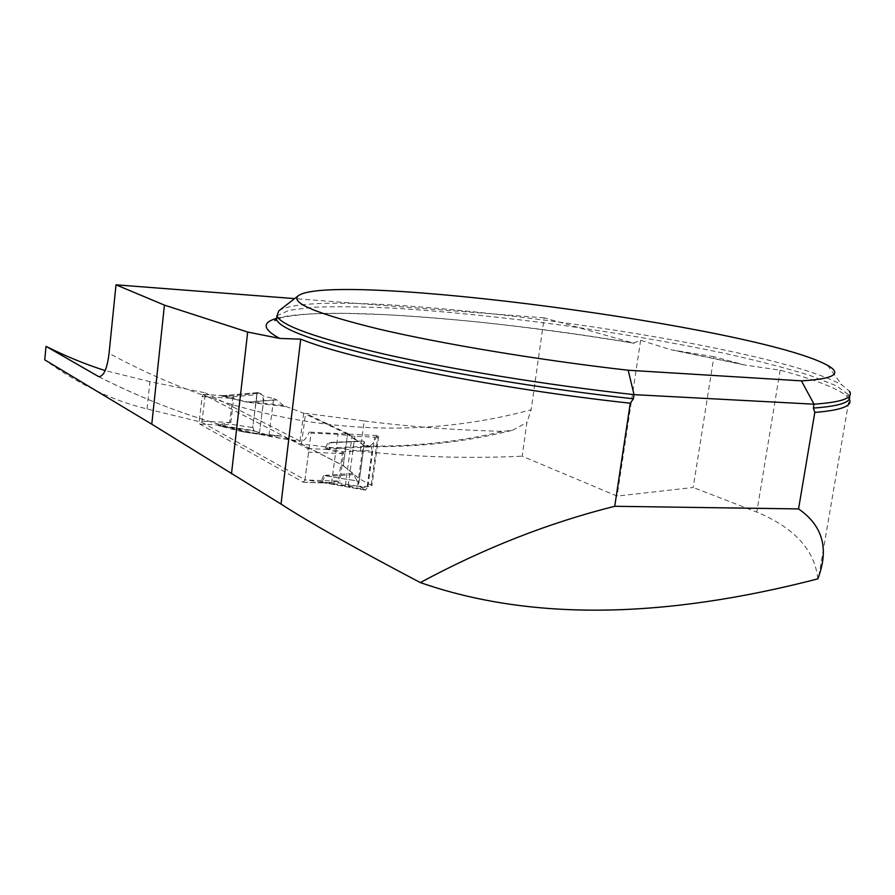 <?xml version="1.0" encoding="UTF-8"?>
<svg xmlns="http://www.w3.org/2000/svg" width="895" height="895" viewBox="0 0 895 895"><rect width="100%" height="100%" fill="white"/><g stroke="black" fill="none" stroke-linecap="round" stroke-linejoin="round"><path stroke-width="0.67" stroke-dasharray="4.47 3.36" d="M849.21 399.047L846.446 395.847C836.668 388.038 814.562 379.48 780.149 370.172L744.651 364.992L713.886 356.691L693.2 487.473L617.091 496.087L522.143 456.193L526.92 422.462L531.16 409.742C403.399 444.513 254.068 432.095 109.056 353.324M817.851 578.864C814.73 550.022 794.38 527.759 756.801 512.085L693.2 487.473M278.781 310.889C320.074 282.014 764.296 340.492 842.038 385.04L849.523 391.361L848.907 394.941L836.243 385.711L809.74 375.363C786.224 368.113 758.3 360.864 725.946 353.626C674.427 342.796 619.172 333.253 560.192 324.963C501.312 317.087 446.661 311.538 396.239 308.316C364.657 306.739 337.482 306.358 314.727 307.175L289.13 310.241L276.935 315.89M713.886 356.691L670.881 349.777L640.63 340.279L633.391 343.087L544.182 317.848L531.16 409.742M147.048 408.925L149.935 381.684L205.414 392.883L201.867 422.295L147.048 408.925C112.848 400.781 78.738 384.425 44.75 359.846M201.867 422.295L304.96 479.787L311.08 433.057L338.053 434.332L354.845 436.245L374.647 437.174L378.663 436.559L376.918 435.496L309.144 432.095L311.08 433.057M343.3 465.635L347.629 433.46L305.575 413.367L364.142 420.93L360.338 451.046L301.436 443.998L343.3 465.635L359.51 478.859L371.917 485.661L367.89 486.578L348.166 485.75L304.96 479.787M360.338 451.046C413.244 457.054 467.19 458.777 522.143 456.193M640.63 340.279L617.091 496.087M376.918 435.496C374.535 442.41 371.436 446.113 367.621 446.605L364.03 445.62L359.51 478.859M347.629 433.46L364.03 445.62M364.142 420.93C409.272 426.691 455.555 430.159 502.979 431.345L512.701 430.193L526.92 422.462M301.436 443.998L305.575 413.367M205.414 392.883L300.541 441.358C303.886 441.269 306.75 438.181 309.144 432.095M149.935 381.684L105.162 370.575M544.182 317.848L294.634 298.606M331.53 483.21L338.053 434.332M304.938 480L303.315 482.226L199.865 424.129L199.227 421.03L202.169 396.608L203.232 394.471L307.723 448.596L308.585 452.176L304.938 480L338.59 481.085L342.282 453.564L327.693 449.435L328.454 449.01L342.998 451.807L372.119 450.398L366.995 487.898L338.825 482.864L324.974 482.92M307.723 448.596L327.693 449.435L325.277 448.115L328.006 442.768L362.688 440.989L329.416 442.88L326.72 448.238L328.454 449.01M362.688 440.989L357.295 441.269L347.528 434.198L343.288 465.747L299.769 443.249L281.343 436.167L247.165 432.386L272.158 436.223L279.497 435.854M285.147 406.531L246.651 402.123L250.992 401.911L283.379 405.491L303.673 413.21L347.528 434.198M242.948 431.871L247.233 432.352L218.827 425.416L229.892 424.107L252.703 427.541L253.386 430.584L254.616 431.144L220.092 426.109L242.948 431.871L272.158 436.223M343.288 465.747L352.943 473.399L357.262 480.995L328.554 476.174L353.872 474.596M352.943 473.399L323.666 475.491L357.262 480.995M323.666 475.491L320.869 481.443L321.573 482.383L325.881 483.009L303.651 482.304M326.026 483.009L338.59 481.085L339.921 481.152L338.825 482.864L337.717 481.409M223.135 395.612L232.622 398.331L229.635 422.529L217.91 425.002L219.577 425.461M246.651 402.123L223.716 396.586L221.356 395.825L223.056 395.601M254.616 431.144L271.867 436.189M268.981 435.294L273.669 398.499L264.103 396.351L259.382 393.285L224.5 396.451L247.434 401.978L276.51 399.741L273.669 398.499M283.379 405.491L276.51 399.741M303.673 413.21L299.769 443.249M276.79 399.92L250.992 401.911L251.148 402.772M366.995 487.898L365.563 490.147L363.717 489.117L322.278 481.723L325.053 475.771L328.554 476.174L326.429 475.032M358.347 441.559L328.006 442.768M362.867 441.022L364.522 441.951L363.281 444.077L369.568 446.213L325.277 448.115M363.717 489.117L357.709 485.045L358.984 482.729L357.407 481.208M358.984 482.729L364.522 441.951M259.382 393.285L257.883 392.569L256.831 394.65L233.259 396.798L224.388 395.59M224.265 395.601L222.452 395.825L223.716 396.586M256.831 394.65L252.703 427.541M369.568 446.213L371.19 446.885L372.119 450.398M324.84 482.897L320.869 481.443M221.356 395.825L258.152 392.603M203.445 394.516L223.224 395.702M231.939 397.973L233.259 396.798L233.763 398.376L230.776 422.563L229.892 424.107L228.874 422.798M199.865 424.129L217.91 425.002L253.386 430.584M321.573 482.383L365.294 490.068M303.315 482.226L323.979 482.741M341.51 453.172L342.998 451.807L343.613 453.631L339.921 481.152M326.004 448.988L371.19 446.885M259.483 432.945L262.403 409.798C264.551 397.76 262.828 392.223 257.245 393.185L253.195 423.592C251.965 433.035 256.596 431.345 259.483 432.945L264.103 396.351M357.709 485.045L363.281 444.077M780.149 370.172L756.801 512.085M849.422 396.037L848.907 394.941L846.446 395.847M276.264 318.463C321.853 305.273 489.822 318.777 633.391 343.087M676.206 350.706L739.785 363.829M364.981 446.079C412.785 446.862 458.788 441.951 502.979 431.345M98.495 376.582C165.62 410.559 232.297 431.972 298.527 440.832M371.145 484.933L377.869 435.932M367.89 486.578L374.647 437.174M348.166 485.75L354.845 436.245M345.38 485.437L352.048 436.01M330.77 442.387L357.295 441.269M217.753 425.304L220.092 426.109M247.423 432.52L281.343 436.167M343.613 453.631L308.585 452.176M230.776 422.563L199.227 421.03M202.169 396.608L233.763 398.376M818.802 576.212L849.176 398.991M827.461 365.294L842.038 385.04M634.264 343.266C582.343 334.708 530.757 327.671 479.474 322.144C446.202 318.844 414.821 316.349 385.342 314.648L345.28 313.373L319.56 313.608C298.281 314.067 279.665 317.759 280.896 317.859L276.566 319.381M670.858 349.732L744.662 364.981M98.864 376.717C166.38 410.883 233.561 432.43 300.396 441.347M367.655 446.616C417.976 447.377 466.317 441.906 512.678 430.204M378.663 436.559L371.917 485.683M203.232 394.471L222.989 395.601M272.058 436.223L245.957 432.218M245.543 432.151L279.922 435.854M257.883 392.569L224.209 395.601M365.563 490.147L324.874 482.897M224.69 395.568L223.325 395.624M325.277 482.964L326.317 483.009"/><path stroke-width="1.34" d="M105.162 370.575C85.763 364.455 66.051 356.378 46.037 346.354L44.75 359.846L151.792 424.196L281.03 504.086C309.883 522.758 356.322 548.926 420.348 582.589C529.247 620.548 661.752 619.306 817.851 578.864L818.802 576.212C828.882 547.595 822.136 525.164 798.553 508.919L814.808 412.427C841.703 410.223 853.17 405.759 849.21 399.047M420.348 582.589C484.038 548.188 548.825 522.758 614.72 506.29L630.281 403.209C495.271 388.598 348.994 359.119 300.709 339.149L279.71 338.433C262.917 329.338 261.776 322.681 276.264 318.463M814.808 412.427L813.376 408.075L814.025 404.182C841.848 402.235 853.685 397.962 849.523 391.361M276.935 315.89L276.544 319.582L276.969 315.98C280.974 325.545 316.864 338.288 384.615 354.207C451.908 369.478 547.393 385.096 634.052 394.639L633.414 398.801L630.281 403.209M276.969 315.98L278.781 310.889L298.438 295.652C289.689 302.667 316.595 313.832 379.189 329.159C441.94 343.893 539.249 360.126 628.178 370.239L801.405 380.856C834.028 378.954 842.721 373.763 827.461 365.294C757.371 326.641 333.175 270.805 298.438 295.652M801.405 380.856L814.025 404.182L634.052 394.639L628.178 370.239M798.553 508.919L614.72 506.29M46.037 346.354L98.864 376.717C103.82 376.314 107.221 368.516 109.056 353.324L116.014 284.823L164.434 305.117L247.68 332.045L279.71 338.433M247.68 332.045L231.481 473.858M151.792 424.196L164.434 305.117M294.634 298.606L116.014 284.823M281.03 504.086L300.709 339.149M813.376 408.075C839.644 406.173 851.66 402.168 849.422 396.037M276.566 319.381C274.485 320.768 274.273 321.014 275.917 320.13L276.544 319.582C280.538 329.315 316.382 342.203 384.1 358.246C451.348 373.629 546.8 389.291 633.414 398.801"/></g></svg>
